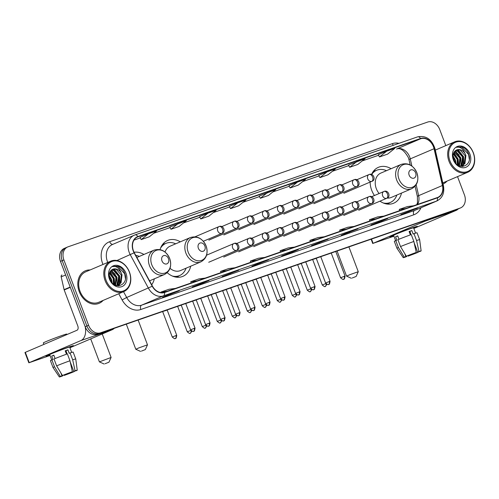 <?xml version="1.0" encoding="UTF-8"?>
<svg xmlns="http://www.w3.org/2000/svg" width="499" height="499" viewBox="0 0 499 499"><rect width="100%" height="100%" fill="white"/><g stroke="black" fill="none" stroke-linecap="round" stroke-linejoin="round"><path stroke-width="0.75" d="M370.127 182.073A19.498 15.176 66.9 0 0 371.693 190.244A19.498 15.176 66.9 0 0 374.443 195.521M379.976 201.159A19.498 15.176 66.9 0 0 393.699 203.205A19.498 15.176 66.9 0 0 401.489 193.076M167.209 272.704A19.498 15.176 66.9 0 0 182.921 276.327A19.498 15.176 66.9 0 0 190.712 266.198M151.696 284.773A19.498 15.176 66.9 0 0 154.316 278.822M180.314 241.834A19.498 15.176 66.9 0 0 167.614 240.456A19.498 15.176 66.9 0 0 160.067 249.612M391.091 168.712A19.498 15.176 66.9 0 0 378.392 167.333A19.498 15.176 66.9 0 0 371.574 174.419M143.918 254.459A19.498 15.176 66.9 0 0 134.063 252.269M66.411 247.516A11.04 8.589 66.9 0 0 65.98 247.685L64.277 248.415A11.04 8.589 66.9 0 0 60.485 261.382L85.186 326.739A11.04 8.589 66.9 0 0 97.205 334.243L456.803 209.486A11.04 8.589 66.9 0 0 457.24 209.324L458.943 208.594A11.04 8.589 66.9 0 1 458.506 208.763A11.04 8.589 66.9 0 0 458.943 208.594L460.639 207.871A11.04 8.589 66.9 0 0 464.432 194.897L457.527 176.627M445.807 145.621L439.731 129.54A11.04 8.589 66.9 0 0 427.712 122.043L68.114 246.793A11.04 8.589 66.9 0 0 67.677 246.961A11.04 8.589 66.9 0 0 63.891 259.929L88.585 325.286L86.882 326.015A11.04 8.589 66.9 0 0 98.908 333.513L458.506 208.763L98.908 333.513A11.04 8.589 66.9 0 1 86.882 326.015L62.188 260.659L86.882 326.015L85.186 326.739M65.98 247.685A11.04 8.589 66.9 0 0 62.188 260.659A11.04 8.589 66.9 0 1 65.98 247.685L67.677 246.961M79.216 291.578A17.658 13.747 66.9 0 0 99.145 303.311A17.658 13.747 66.9 0 0 103.112 300.417A17.658 13.747 66.9 0 1 99.145 303.311A17.658 13.747 66.9 0 1 79.216 291.578A17.658 13.747 66.9 0 1 85.279 270.826A17.658 13.747 66.9 0 0 79.216 291.578M443.05 184A17.658 13.747 66.9 0 0 447.004 181.112A17.658 13.747 66.9 0 1 443.05 184M133.445 250.847A11.776 9.163 -113.1 0 1 137.487 237.013A11.776 9.163 -113.1 0 1 137.949 236.838L420.645 138.766A11.776 9.163 -113.1 0 1 434.061 148.721L442.445 185.497A11.776 9.163 -113.1 0 1 437.816 197.373A11.776 9.163 -113.1 0 1 437.349 197.554L164.396 292.246A11.776 9.163 -113.1 0 1 152.426 286.114L134.293 252.719A11.776 9.163 -113.1 0 1 133.445 250.847M133.227 250.922A12.07 9.394 66.9 0 0 134.1 252.837L152.226 286.233A12.07 9.394 66.9 0 0 164.502 292.526L437.455 197.829A12.07 9.394 66.9 0 0 442.682 185.472L434.292 148.696A12.07 9.394 66.9 0 0 420.538 138.485L137.843 236.563A12.07 9.394 66.9 0 0 133.227 250.922M378.336 154.721L386.75 151.135L379.471 156.942L378.336 154.721M356.966 161.464L349.68 167.277L357.808 164.458L365.087 158.645L348.551 165.063M318.761 175.392L327.176 171.799L319.896 177.613L318.761 175.392M288.977 185.722L297.392 182.129L290.112 187.942L288.977 185.722M148.459 233.8L141.18 239.614L149.301 236.794L156.586 230.981L148.459 233.8L140.051 237.399M178.249 223.465L170.964 229.278L179.091 226.459L186.37 220.645L169.835 227.064M199.619 216.722L208.033 213.129L200.754 218.942L199.619 216.722M229.403 206.393L237.817 202.8L230.538 208.613L229.403 206.393M267.607 192.464L260.322 198.278L268.45 195.458L275.729 189.645L259.193 196.063M90.113 269.959A17.658 13.747 66.9 0 0 85.279 270.826A17.658 13.747 66.9 0 1 90.113 269.959M88.585 325.286A11.04 8.589 66.9 0 0 100.605 332.789L460.209 208.039A11.04 8.589 66.9 0 0 460.639 207.871M357.92 228.835L341.291 235.279L349.793 231.648L357.92 228.835A2.944 1.846 -109.1 0 1 357.845 228.86L349.755 231.667M387.704 218.5L379.203 222.13L371.081 224.943L387.704 218.5A2.944 1.846 -109.1 0 1 387.629 218.531L379.546 221.331M417.488 208.164L400.865 214.614L417.488 208.164A2.944 1.846 -109.1 0 1 417.414 208.195L409.33 211.002M268.562 259.836L251.939 266.279L260.434 262.649L268.562 259.836A2.944 1.846 -109.1 0 1 268.487 259.86L260.397 262.667M238.772 270.165L222.149 276.614L238.772 270.165A2.944 1.846 -109.1 0 1 238.697 270.196L230.613 273.003M208.987 280.5L200.486 284.131L192.364 286.944L208.987 280.5A2.944 1.846 -109.1 0 1 208.913 280.532L200.829 283.332M179.203 290.836L162.58 297.279L171.076 293.649L179.203 290.836A2.944 1.846 -109.1 0 1 179.129 290.861L171.038 293.668M328.13 239.164L311.507 245.614L328.13 239.164A2.944 1.846 -109.1 0 1 328.055 239.196L319.971 242.003M298.346 249.5L289.844 253.13L281.723 255.943L298.346 249.5A2.944 1.846 -109.1 0 1 298.271 249.531L290.187 252.332M319.896 177.613L328.018 174.793L335.303 168.98L327.176 171.799M379.471 156.942L387.592 154.129L394.871 148.315L386.75 151.135M230.538 208.613L238.659 205.794L245.945 199.98L237.817 202.8M200.754 218.942L208.875 216.129L216.154 210.316L208.033 213.129M290.112 187.942L298.234 185.129L305.513 179.316L297.392 182.129M289.844 253.13L289.632 252.569M319.634 242.795L319.422 242.233M170.702 294.46L170.49 293.905M200.486 284.131L200.274 283.569M230.276 273.795L230.064 273.234M260.06 263.46L259.848 262.904M408.987 211.794L408.781 211.233M379.203 222.13L378.991 221.568M349.419 232.459L349.206 231.904M260.322 198.278L259.187 196.057M170.964 229.278L169.835 227.057M141.18 239.614L140.044 237.393M349.68 167.277L348.545 165.057M294.529 247.105L288.266 247.903L280.139 250.723L280.463 251.983M286.401 249.918L280.139 250.723M264.738 257.434L258.476 258.233L250.355 261.052L250.679 262.312M256.617 260.253L250.355 261.052M234.954 267.77L228.692 268.568L220.57 271.387L220.895 272.647M226.833 270.589L220.57 271.387M205.17 278.105L198.908 278.904L190.78 281.723L191.105 282.983M197.043 280.918L190.78 281.723M175.38 288.434L169.117 289.233L160.996 292.052L161.14 292.607M167.259 291.254L160.996 292.052M324.313 236.769L318.05 237.568L309.929 240.387L310.253 241.647M316.191 239.589L309.929 240.387M354.097 226.434L347.834 227.238L339.713 230.051L340.037 231.311M345.975 229.253L339.713 230.051M383.887 216.104L377.624 216.903L369.497 219.722L369.821 220.982M375.759 218.924L369.497 219.722M413.671 205.769L407.409 206.567L399.287 209.387L399.605 210.647M405.55 208.588L399.287 209.387M49.85 354.964A14.714 0.499 -20.7 0 1 45.958 356.036A14.714 0.499 -20.7 0 1 53.979 352.55A14.714 0.499 -20.7 0 1 68.213 347.242A14.714 0.499 -20.7 0 1 73.447 345.651A14.714 0.499 -20.7 0 1 69.816 347.423A14.714 0.499 -20.7 0 0 73.478 345.67A14.714 0.499 -20.7 0 0 68.213 347.242A14.714 0.499 -20.7 0 0 53.611 352.693A14.714 0.499 -20.7 0 0 45.945 356.074A14.714 0.499 -20.7 0 0 49.85 354.964M85.179 326.72A14.714 9.232 70.9 0 1 80.857 340.592L28.848 362.81L50.05 355.488M114.246 328.33A14.714 9.232 70.9 0 1 112.263 329.696L69.941 347.759M28.848 362.81L24.95 352.494L76.952 330.276A3.68 2.308 -109.1 0 0 77.782 325.928L64.19 289.956A1.84 1.435 -113.1 0 1 64.097 289.651L61.184 276.876A1.84 1.435 -113.1 0 1 61.907 275.018A1.84 1.435 -113.1 0 1 61.982 274.993L61.907 275.018M62.681 375.435L62.824 375.803L61.408 376.177L61.982 375.847L60.884 372.934M56.624 365.867L62.444 375.516L72.361 371.73L69.966 360.765L67.371 353.885A12.144 0.412 -20.7 0 0 54.023 358.987L56.624 365.867A12.144 0.412 -20.7 0 1 69.966 360.765M51.74 359.96L49.732 354.646A10.672 0.362 -20.7 0 1 55.289 352.194A10.672 0.362 -20.7 0 1 65.874 348.24A10.672 0.362 -20.7 0 1 69.692 347.098L71.706 352.419M66.486 354.203L65.207 350.816A10.672 0.362 -20.7 0 1 66.654 350.304A10.672 0.362 -20.7 0 1 67.914 349.874L69.218 353.317L70.078 352.949A12.144 0.412 -20.7 0 1 73.147 352.082L75.748 358.962A12.144 0.412 -20.7 0 1 75.748 358.968A12.144 0.412 -20.7 0 0 72.679 359.829L70.078 352.949M43.887 344.385L43.332 342.913A12.512 0.424 -20.7 0 1 49.844 340.037A12.512 0.424 -20.7 0 1 62.256 335.403A12.512 0.424 -20.7 0 1 66.735 334.068L66.922 334.555M62.444 375.516A9.568 0.324 -20.7 0 1 72.361 371.73M70.253 362.068L73.758 371.35L75.068 370.788L72.679 359.829M75.068 370.788A9.568 0.324 -20.7 0 1 77.239 370.196A9.568 0.324 -20.7 0 1 76.26 370.726L74.526 371.106M72.299 371.755L72.474 372.21L74.139 371.63L74.07 371.25M74.139 371.63A9.568 0.324 -20.7 0 1 64.221 375.416L65.531 374.861L65.369 374.437M63.978 374.986L64.221 375.416M73.758 371.35L74.594 371.3M72.474 372.21L65.531 374.861M55.096 358.544L53.817 355.163A10.672 0.362 -20.7 0 0 51.696 356.074L52.994 359.511L51.896 359.891L54.497 366.771L60.317 376.427L61.982 375.847M62.824 375.803L61.514 376.358A9.568 0.324 -20.7 0 1 59.344 376.957L53.037 367.551A12.144 0.412 -20.7 0 1 53.031 367.545L50.436 360.665A12.144 0.412 -20.7 0 1 51.896 359.891M53.031 367.545A12.144 0.412 -20.7 0 1 54.497 366.771M59.344 376.957A9.568 0.324 -20.7 0 1 60.317 376.427M67.184 353.953L65.962 350.71L65.257 350.947M65.381 351.277L66.068 350.99M51.696 356.074L53.873 355.313M65.962 350.71L67.914 349.874M65.4 351.321L66.099 351.078M129.353 272.142A15.818 12.313 66.9 0 0 112.125 261.395A15.818 12.313 66.9 0 0 106.069 280.226A15.818 12.313 66.9 0 0 123.303 290.973A15.818 12.313 66.9 0 0 129.353 272.142M129.472 272.136A16.554 12.887 66.9 0 0 110.79 261.139A16.554 12.887 66.9 0 0 105.102 280.594A16.554 12.887 66.9 0 0 123.789 291.591A16.554 12.887 66.9 0 0 129.472 272.136M110.79 261.139L85.716 271.836A16.554 12.887 66.9 0 0 80.027 291.297A16.554 12.887 66.9 0 0 98.715 302.294L123.789 291.591M109.125 275.716L111.215 279.446L111.707 282.378M109.256 277.051L110.909 281.293M109.543 272.766L113.915 278.292L113.915 284.405M109.375 273.34L113.242 278.579L113.435 284.056M110.46 271.026L111.458 271.281L116.61 277.145L115.537 285.278M110.204 271.4L115.936 277.432L115.175 285.116M111.695 269.865L114.159 270.127L119.311 275.991L118.344 283.975L117.084 285.291M111.352 270.115L113.485 270.414L118.637 276.278L117.67 284.262L116.704 285.334M121.12 272.803A8.315 6.468 66.9 0 0 112.737 269.267A8.315 6.468 66.9 0 0 111.639 269.909C109.125 271.955 108.508 274.999 109.786 279.041C113.909 290.961 129.241 285.278 124.875 273.739C123.777 270.421 121.887 268.019 119.211 266.522L113.217 266.31L112.556 266.641C116.279 265.836 119.136 267.888 121.12 272.803L122.012 274.837L121.045 282.827L118.506 284.885L115.712 285.347M112.693 269.285L116.18 269.26L121.338 275.124L120.371 283.114L118.163 285.023M109.424 279.06A11.259 8.764 66.9 0 0 121.687 286.707A11.259 8.764 66.9 0 0 125.998 273.309A11.259 8.764 66.9 0 0 113.735 265.655A11.259 8.764 66.9 0 0 109.424 279.06M113.217 266.31L117.858 266.248L124.713 273.832L125.399 278.479M119.604 277.113L119.361 284.218M119.261 284.499L118.6 285.858M111.127 270.302L115.2 274.275M109.119 275.591L109.805 276.577M111.508 280.569L111.851 282.553M114.084 268.961L119.654 275.991L119.791 283.812M119.635 284.243L118.862 285.846M111.383 270.115L116.953 277.145L117.09 284.966M109.855 272.011L114.259 278.299L114.714 284.885M109.125 275.03L111.558 279.446L112.231 282.977M105.064 363.74L108.957 362.199L105.064 363.74M90.712 338.896L99.401 361.875L111.102 357.452L108.957 362.199M168.475 258.644A4.416 3.437 66.9 0 0 163.666 255.644A4.416 3.437 66.9 0 0 161.975 260.896A4.416 3.437 66.9 0 0 166.785 263.896A4.416 3.437 66.9 0 0 168.475 258.644M139.283 256.436A17.477 13.604 66.9 0 0 135.716 255.326M141.454 351.115L145.352 349.574L141.454 351.115M140.537 351.396L135.79 349.25L139.053 347.815L147.492 344.828L145.352 349.574M204.864 246.013A4.416 3.437 66.9 0 0 200.055 243.013A4.416 3.437 66.9 0 0 198.371 248.271A4.416 3.437 66.9 0 0 203.18 251.271A4.416 3.437 66.9 0 0 204.864 246.013M170.022 268.312A13.248 10.311 66.9 0 0 180.47 270.57L200.835 261.875A13.248 10.311 66.9 0 1 185.89 253.08A13.248 10.311 66.9 0 1 190.437 237.512L170.065 246.207A13.248 10.311 66.9 0 0 165.057 252.051M175.679 243.811A17.477 13.604 66.9 0 0 165.855 243.406A17.477 13.604 66.9 0 0 160.528 248.215M165.855 243.406L165.007 243.768A17.477 13.604 66.9 0 0 161.42 246.263M174.444 276.777A17.477 13.604 66.9 0 0 178.729 275.916L179.578 275.554A17.477 13.604 66.9 0 0 186.077 268.175M172.423 276.072A17.477 13.604 66.9 0 0 179.578 275.554M352.232 277.993L356.13 276.452L352.232 277.993M351.315 278.274L346.568 276.128L349.824 274.693L358.27 271.706L356.13 276.452M415.642 172.891A4.416 3.437 66.9 0 0 410.833 169.891A4.416 3.437 66.9 0 0 409.143 175.149A4.416 3.437 66.9 0 0 413.952 178.149A4.416 3.437 66.9 0 0 415.642 172.891M387.162 198.066A13.248 10.311 66.9 0 0 391.241 197.448L411.613 188.753A13.248 10.311 66.9 0 1 396.668 179.952A13.248 10.311 66.9 0 1 401.215 164.389L380.843 173.084A13.248 10.311 66.9 0 0 376.296 188.647A13.248 10.311 66.9 0 0 379.14 193.512M386.457 170.689A17.477 13.604 66.9 0 0 376.633 170.284A17.477 13.604 66.9 0 0 371.699 174.463M376.633 170.284L375.784 170.646A17.477 13.604 66.9 0 0 372.192 173.141M385.216 203.654A17.477 13.604 66.9 0 0 389.507 202.794L390.355 202.432A17.477 13.604 66.9 0 0 396.855 195.053M383.201 202.95A17.477 13.604 66.9 0 0 390.355 202.432M175.891 335.596L172.274 337.031C174.126 338.596 175.093 339.077 175.155 338.484L175.292 338.441A2.389 1.497 70.9 0 0 175.355 338.422A2.389 1.497 -109.1 0 0 175.891 335.596L176.746 335.34L167.209 310.091L162.537 311.576M181.256 305.176L177.538 306.374M196.257 299.968L192.539 301.165M211.258 294.766L207.54 295.963M226.259 289.563L222.542 290.761M241.26 284.355L237.543 285.553M256.261 279.153L252.544 280.351M271.263 273.951L267.545 275.149M286.264 268.743L282.546 269.94M301.265 263.541L297.547 264.738M316.266 258.339L312.555 259.536M393.748 235.659A14.714 0.499 -20.7 0 1 389.85 236.732A14.714 0.499 -20.7 0 1 397.871 233.245A14.714 0.499 -20.7 0 1 412.105 227.943A14.714 0.499 -20.7 0 1 417.339 226.346A14.714 0.499 -20.7 0 1 413.708 228.118A14.714 0.499 -20.7 0 0 417.37 226.365A14.714 0.499 -20.7 0 0 412.105 227.943A14.714 0.499 -20.7 0 0 397.503 233.395A14.714 0.499 -20.7 0 0 389.838 236.769A14.714 0.499 -20.7 0 0 393.748 235.659M426.732 219.922A14.714 9.232 70.9 0 1 424.749 221.288L373.109 243.331L393.942 236.189M458.288 208.875A14.714 9.232 70.9 0 1 456.161 210.391L413.833 228.455M406.579 256.13L406.716 256.498L405.3 256.873L405.88 256.542L404.776 253.629M400.516 246.562L406.336 256.212L416.253 252.425L413.864 241.46L411.263 234.58A12.144 0.412 -20.7 0 0 397.915 239.682L400.516 246.562A12.144 0.412 -20.7 0 1 413.864 241.46M395.632 240.661L393.624 235.341A10.672 0.362 -20.7 0 1 399.181 232.89A10.672 0.362 -20.7 0 1 409.766 228.935A10.672 0.362 -20.7 0 1 413.59 227.793L415.598 233.114M410.384 234.898L409.099 231.511A10.672 0.362 -20.7 0 1 410.546 231A10.672 0.362 -20.7 0 1 411.812 230.569L413.11 234.012L413.97 233.644A12.144 0.412 -20.7 0 1 417.045 232.777L419.64 239.657A12.144 0.412 -20.7 0 1 419.647 239.663L421.131 250.891A9.568 0.324 -20.7 0 1 420.158 251.421L418.418 251.808M414.145 242.77L417.651 252.045L418.96 251.49L416.571 240.524L413.97 233.644M416.571 240.524A12.144 0.412 -20.7 0 1 419.64 239.657M406.336 256.212A9.568 0.324 -20.7 0 1 416.253 252.425M418.96 251.49A9.568 0.324 -20.7 0 1 421.131 250.891M416.191 252.45L416.366 252.906L418.031 252.326L417.962 251.945M418.031 252.326A9.568 0.324 -20.7 0 1 408.113 256.118L409.423 255.557L409.261 255.132M407.876 255.681L408.113 256.118M417.651 252.045L418.493 252.001M416.366 252.906L409.423 255.557M398.988 239.239L397.715 235.865A10.672 0.362 -20.7 0 0 395.588 236.769L396.886 240.206L395.788 240.587L398.389 247.467L404.215 257.122L405.88 256.542M406.716 256.498L405.406 257.054A9.568 0.324 -20.7 0 1 403.236 257.652L396.93 248.246L394.329 241.366A12.144 0.412 -20.7 0 1 395.788 240.587M396.93 248.246A12.144 0.412 -20.7 0 1 398.389 247.467M403.236 257.652A9.568 0.324 -20.7 0 1 404.215 257.122M411.082 234.649L409.854 231.405L409.149 231.642M409.28 231.973L409.96 231.686M395.588 236.769L397.772 236.015M409.854 231.405L411.812 230.569M409.292 232.016L409.991 231.773M473.252 152.844A15.818 12.313 66.9 0 0 456.017 142.09A15.818 12.313 66.9 0 0 449.961 160.921A15.818 12.313 66.9 0 0 467.195 171.668A15.818 12.313 66.9 0 0 473.252 152.844M473.364 152.831A16.554 12.887 66.9 0 0 454.683 141.835A16.554 12.887 66.9 0 0 448.994 161.289A16.554 12.887 66.9 0 0 467.682 172.292A16.554 12.887 66.9 0 0 473.364 152.831M453.017 156.412L455.107 160.142L455.599 163.079M453.148 157.746L454.801 161.988M453.435 153.461L457.808 158.988L457.808 165.1M453.267 154.035L457.134 159.281L457.327 164.751M454.352 151.727L455.35 151.977L460.508 157.84L459.429 165.974M454.096 152.095L459.829 158.127L459.068 165.811M455.593 150.561L458.051 150.823L463.203 156.686L462.242 164.67L460.976 165.986M455.25 150.81L457.377 151.11L462.529 156.973L461.563 164.963L460.596 166.036M465.012 153.499A8.315 6.468 66.9 0 0 456.629 149.962A8.315 6.468 66.9 0 0 455.531 150.604C453.017 152.657 452.4 155.7 453.678 159.736C457.801 171.656 473.133 165.974 468.767 154.434C467.669 151.122 465.779 148.714 463.109 147.217L457.109 147.012L456.448 147.336C460.172 146.531 463.028 148.583 465.012 153.499L465.904 155.532L464.937 163.522L462.398 165.581L459.604 166.042M456.585 149.981L460.078 149.962L465.23 155.825L464.263 163.809L462.055 165.718M453.323 159.755A11.259 8.764 66.9 0 0 465.586 167.408A11.259 8.764 66.9 0 0 469.89 154.004A11.259 8.764 66.9 0 0 457.627 146.357A11.259 8.764 66.9 0 0 453.323 159.755M457.109 147.012L461.75 146.943L468.611 154.528L469.291 159.175M463.496 157.815L463.259 164.913M463.153 165.194L462.498 166.554M455.026 150.997L459.092 154.971M453.011 156.287L453.697 157.272M455.4 161.271L455.749 163.254M457.976 149.656L463.546 156.686L463.683 164.508M463.534 164.944L462.754 166.541M455.275 150.81L460.851 157.84L460.982 165.662M453.753 152.706L458.151 158.994L458.606 165.587M453.017 155.725L455.45 160.142L456.123 163.672M97.205 334.243L100.605 332.789M60.485 261.382L63.891 259.929M456.803 209.486L460.209 208.039M434.061 148.721L410.259 158.882A11.776 9.163 66.9 0 0 409.667 156.923A11.776 9.163 66.9 0 0 396.842 148.92L396.674 148.989A6.624 4.154 -109.1 0 0 396.842 148.92L420.645 138.766M411.893 166.048L410.259 158.882A6.624 0.942 167.2 0 0 409.012 159.761L408.35 157.572C404.296 150.43 400.41 147.567 396.674 148.989A6.624 4.154 -109.1 0 1 396.499 149.039M137.949 236.838L137.038 237.225M102.987 264.464A18.394 14.315 -113.1 0 1 109.68 241.709L392.382 143.637A3.68 2.308 -109.1 0 0 393.349 145.278M392.382 143.637A18.394 14.315 -113.1 0 1 398.988 143.325M437.455 197.829A3.68 2.308 70.9 0 1 436.351 201.178L163.391 295.87A14.714 11.452 -113.1 0 1 148.434 288.204L130.301 254.802A14.714 11.452 -113.1 0 1 129.235 252.469A14.714 11.452 -113.1 0 1 134.287 235.179A14.714 11.452 -113.1 0 1 134.867 234.954A3.68 2.308 70.9 0 1 134.961 234.917A3.68 2.308 70.9 0 1 137.843 236.563M420.538 138.485A3.68 2.308 -109.1 0 0 417.657 136.845L134.961 234.917L112.531 244.466A14.714 11.452 66.9 0 0 107.478 261.757A14.714 11.452 66.9 0 0 107.747 262.437M134.1 252.837L116.934 260.509M152.226 286.233L126.671 297.491A14.714 11.452 66.9 0 0 141.635 305.157L163.391 295.87A3.68 2.308 -109.1 0 0 164.502 292.526M436.931 200.954A14.714 11.452 -113.1 0 1 436.351 201.178L414.588 210.466A14.714 11.452 66.9 0 0 415.168 210.241L436.931 200.954C442.526 197.991 444.69 192.882 443.418 185.616L435.028 148.839C431.86 139.296 426.065 135.298 417.657 136.845A3.68 2.308 -109.1 0 0 417.563 136.882L135.061 234.892M442.682 185.472A3.68 0.524 -12.8 0 1 443.418 185.616M434.292 148.696A3.68 0.524 -12.8 0 1 435.028 148.839M420.944 207.777A18.394 14.315 -113.1 0 1 413.765 214.813L140.812 309.505A18.394 14.315 -113.1 0 1 122.105 299.918L118.75 293.743M123.527 291.703L126.671 297.491L122.105 299.918M140.812 309.505A3.68 2.308 -109.1 0 1 141.635 305.157L414.588 210.466A3.68 2.308 -109.1 0 0 413.765 214.813M109.68 241.709A3.68 2.308 -109.1 0 0 112.868 244.323M417.52 204.434A11.776 9.163 66.9 0 0 418.649 195.658L416.16 184.761M442.445 185.497L418.649 195.658A6.624 0.942 167.2 0 0 417.395 196.537L415.056 186.264M362.212 160.946L378.604 155.258L362.224 160.934M332.421 171.276L348.82 165.587L332.44 171.263M319.029 175.916L302.65 181.599L319.036 175.922M272.853 191.947L289.245 186.258L272.866 191.934M243.063 202.276L259.461 196.587L243.082 202.263M229.671 206.917L213.298 212.599L229.677 206.923M199.887 217.252L183.507 222.934L199.887 217.258M153.711 233.276L170.103 227.588L153.723 233.264M140.313 237.917L133.982 240.113L140.319 237.923M112.263 329.696L80.857 340.592M70.303 287.349L64.19 289.956M25.318 352.313L29.216 362.636M64.097 289.651L70.191 287.056M65.625 274.98L61.184 276.876M169.704 258.576A12.169 9.469 66.9 0 0 156.449 250.305A12.169 9.469 66.9 0 0 151.79 264.788A12.169 9.469 66.9 0 0 165.044 273.053A12.169 9.469 66.9 0 0 169.704 258.576M154.048 250.136A13.248 10.311 66.9 0 0 149.494 265.705A13.248 10.311 66.9 0 0 164.445 274.506C170.19 271.263 171.949 265.955 169.729 258.576C166.142 251.016 160.915 248.203 154.048 250.136L136.876 257.465M206.093 245.945A12.169 9.469 66.9 0 0 192.839 237.68A12.169 9.469 66.9 0 0 188.185 252.163A12.169 9.469 66.9 0 0 201.44 260.428A12.169 9.469 66.9 0 0 206.093 245.945M176.11 277.132A17.64 13.729 66.9 0 0 178.929 275.828M165.213 243.68A17.64 13.729 66.9 0 0 162.312 244.816M416.871 172.822A12.169 9.469 66.9 0 0 403.616 164.558A12.169 9.469 66.9 0 0 398.963 179.041A12.169 9.469 66.9 0 0 412.218 187.306A12.169 9.469 66.9 0 0 416.871 172.822M386.887 204.01A17.64 13.729 66.9 0 0 389.707 202.706M375.99 170.558A17.64 13.729 66.9 0 0 373.09 171.693M195.115 236.782L219.242 226.496A3.68 2.308 70.9 0 0 219.148 226.534A3.68 2.863 66.9 0 0 219.005 226.59A3.68 2.863 66.9 0 0 217.745 230.912A3.68 2.863 66.9 0 0 221.749 233.413A3.68 2.308 -109.1 0 0 222.573 229.066A3.68 2.308 70.9 0 0 219.242 226.496C223.433 224.756 226.272 232.172 221.893 233.357A3.68 2.863 66.9 0 1 221.749 233.413M221.855 226.571L234.243 221.294A3.68 2.308 70.9 0 0 234.15 221.325A3.68 2.863 66.9 0 0 234.006 221.381A3.68 2.863 66.9 0 0 232.746 225.71A3.68 2.863 66.9 0 0 236.751 228.205A3.68 2.308 -109.1 0 0 237.574 223.864A3.68 2.308 70.9 0 0 234.243 221.294C238.435 219.554 241.273 226.97 236.894 228.149A3.68 2.863 66.9 0 1 236.751 228.205M190.88 330.394L187.275 331.823C189.127 333.388 190.094 333.875 190.156 333.282L190.294 333.238A2.389 1.497 70.9 0 0 190.356 333.213A2.389 1.497 -109.1 0 0 190.905 330.425M236.857 221.369L249.244 216.086A3.68 2.308 70.9 0 0 249.151 216.123A3.68 2.863 66.9 0 0 249.007 216.179A3.68 2.863 66.9 0 0 247.747 220.502A3.68 2.863 66.9 0 0 251.752 223.003A3.68 2.308 -109.1 0 0 252.581 218.656A3.68 2.308 70.9 0 0 249.244 216.086C253.436 214.345 256.274 221.762 251.895 222.947A3.68 2.863 66.9 0 1 251.752 223.003M205.881 325.192L202.276 326.62C204.128 328.186 205.095 328.673 205.158 328.08L205.295 328.036A2.389 1.497 70.9 0 0 205.357 328.011A2.389 1.497 -109.1 0 0 205.906 325.223M251.858 216.161L264.252 210.884A3.68 2.308 70.9 0 0 264.152 210.921A3.68 2.863 66.9 0 0 264.008 210.977A3.68 2.863 66.9 0 0 262.748 215.3A3.68 2.863 66.9 0 0 266.753 217.801A3.68 2.308 -109.1 0 0 267.583 213.453A3.68 2.308 70.9 0 0 264.252 210.884C268.437 209.143 271.275 216.56 266.896 217.745A3.68 2.863 66.9 0 1 266.753 217.801M220.882 319.984L217.277 321.418C219.136 322.978 220.096 323.464 220.159 322.872L220.296 322.828A2.389 1.497 70.9 0 0 220.358 322.809A2.389 1.497 -109.1 0 0 220.907 320.021M266.859 210.958L279.253 205.682A3.68 2.308 70.9 0 0 279.153 205.713A3.68 2.863 66.9 0 0 279.01 205.769A3.68 2.863 66.9 0 0 277.75 210.098A3.68 2.863 66.9 0 0 281.754 212.593A3.68 2.308 -109.1 0 0 282.584 208.245A3.68 2.308 70.9 0 0 279.253 205.682C283.438 203.941 286.276 211.358 281.898 212.537A3.68 2.863 66.9 0 1 281.754 212.593M235.884 314.782L232.278 316.21C234.137 317.776 235.098 318.262 235.16 317.67L235.297 317.626A2.389 1.497 70.9 0 0 235.36 317.601A2.389 1.497 -109.1 0 0 235.908 314.813M281.86 205.756L294.254 200.473A3.68 2.308 70.9 0 0 294.161 200.511A3.68 2.863 66.9 0 0 294.011 200.567A3.68 2.863 66.9 0 0 292.751 204.889A3.68 2.863 66.9 0 0 296.755 207.391A3.68 2.308 -109.1 0 0 297.585 203.043A3.68 2.308 70.9 0 0 294.254 200.473C298.439 198.733 301.277 206.149 296.899 207.334A3.68 2.863 66.9 0 1 296.755 207.391M250.885 309.58L247.279 311.008C249.138 312.574 250.099 313.06 250.161 312.468L250.298 312.424A2.389 1.497 70.9 0 0 250.361 312.399A2.389 1.497 -109.1 0 0 250.91 309.611M296.861 200.548L309.255 195.271A3.68 2.308 70.9 0 0 309.162 195.309A3.68 2.863 66.9 0 0 309.012 195.365A3.68 2.863 66.9 0 0 307.752 199.687A3.68 2.863 66.9 0 0 311.756 202.189A3.68 2.308 -109.1 0 0 312.586 197.841A3.68 2.308 70.9 0 0 309.255 195.271C313.441 193.531 316.279 200.947 311.9 202.132A3.68 2.863 66.9 0 1 311.756 202.189M265.886 304.371L262.281 305.806C264.139 307.365 265.1 307.852 265.162 307.259L265.3 307.216A2.389 1.497 70.9 0 0 265.362 307.197A2.389 1.497 -109.1 0 0 265.911 304.409M311.863 195.346L324.256 190.069A3.68 2.308 70.9 0 0 324.163 190.1A3.68 2.863 66.9 0 0 324.013 190.156A3.68 2.863 66.9 0 0 322.753 194.479A3.68 2.863 66.9 0 0 326.758 196.98A3.68 2.308 -109.1 0 0 327.587 192.633A3.68 2.308 70.9 0 0 324.256 190.069C328.442 188.329 331.28 195.745 326.907 196.924A3.68 2.863 66.9 0 1 326.758 196.98M280.887 299.169L277.282 300.598C279.141 302.163 280.101 302.65 280.164 302.057L280.301 302.014A2.389 1.497 70.9 0 0 280.363 301.989A2.389 1.497 -109.1 0 0 280.912 299.2M326.864 190.144L339.258 184.861A3.68 2.308 70.9 0 0 339.164 184.898A3.68 2.863 66.9 0 0 339.014 184.954A3.68 2.863 66.9 0 0 337.754 189.277A3.68 2.863 66.9 0 0 341.759 191.778A3.68 2.308 -109.1 0 0 342.588 187.431A3.68 2.308 70.9 0 0 339.258 184.861C343.443 183.121 346.281 190.537 341.909 191.722A3.68 2.863 66.9 0 1 341.759 191.778M295.888 293.961L292.283 295.396C294.142 296.961 295.102 297.448 295.165 296.855L295.302 296.811A2.389 1.497 70.9 0 0 295.364 296.786A2.389 1.497 -109.1 0 0 295.913 293.998M341.865 184.936L354.259 179.659A3.68 2.308 70.9 0 0 354.165 179.696A3.68 2.863 66.9 0 0 354.016 179.752A3.68 2.863 66.9 0 0 352.756 184.075A3.68 2.863 66.9 0 0 356.76 186.576A3.68 2.308 -109.1 0 0 357.59 182.229A3.68 2.308 70.9 0 0 354.259 179.659C358.444 177.918 361.282 185.335 356.91 186.52A3.68 2.863 66.9 0 1 356.76 186.576M310.889 288.759L307.284 290.193C309.143 291.753 310.104 292.239 310.166 291.647L310.303 291.603A2.389 1.497 70.9 0 0 310.366 291.578A2.389 1.497 -109.1 0 0 310.914 288.796M356.866 179.734L369.26 174.457A3.68 2.308 70.9 0 0 369.166 174.488A3.68 2.863 66.9 0 0 369.017 174.544A3.68 2.863 66.9 0 0 367.757 178.867A3.68 2.863 66.9 0 0 371.761 181.368A3.68 2.308 -109.1 0 0 372.591 177.02A3.68 2.308 70.9 0 0 369.26 174.457C373.445 172.716 376.283 180.133 371.911 181.312A3.68 2.863 66.9 0 1 371.761 181.368M325.891 283.557L322.285 284.985C324.144 286.551 325.105 287.037 325.167 286.445L325.304 286.401A2.389 1.497 70.9 0 0 325.367 286.376A2.389 1.497 -109.1 0 0 325.916 283.588M194.186 328.386L190.568 329.82C192.427 331.386 193.387 331.872 193.45 331.274L193.587 331.236A2.389 1.497 70.9 0 0 193.649 331.211A2.389 1.497 -109.1 0 0 194.186 328.386L195.04 328.13L185.747 303.523M206.58 255.182L234.131 243.431A3.68 2.308 70.9 0 0 234.037 243.468A3.68 2.863 66.9 0 0 233.888 243.524A3.68 2.863 66.9 0 0 232.628 247.847A3.68 2.863 66.9 0 0 236.632 250.348A3.68 2.308 -109.1 0 0 237.462 246.001A3.68 2.308 70.9 0 0 234.131 243.431C238.316 241.691 241.154 249.107 236.776 250.292A3.68 2.863 66.9 0 1 236.632 250.348M209.187 323.177L205.569 324.612C207.428 326.178 208.389 326.664 208.451 326.072L208.588 326.028A2.389 1.497 70.9 0 0 208.651 326.003A2.389 1.497 -109.1 0 0 209.187 323.177L210.042 322.922L200.748 298.321M236.738 243.506L249.132 238.229A3.68 2.308 70.9 0 0 249.038 238.266A3.68 2.863 66.9 0 0 248.889 238.322A3.68 2.863 66.9 0 0 247.629 242.645A3.68 2.863 66.9 0 0 251.633 245.146A3.68 2.308 -109.1 0 0 252.463 240.799A3.68 2.308 70.9 0 0 249.132 238.229C253.317 236.489 256.155 243.905 251.783 245.09A3.68 2.863 66.9 0 1 251.633 245.146M224.188 317.975L220.57 319.41C222.429 320.976 223.39 321.462 223.452 320.869L223.589 320.826A2.389 1.497 70.9 0 0 223.652 320.801A2.389 1.497 -109.1 0 0 224.188 317.975L225.043 317.72L215.749 293.119M251.739 238.304L264.133 233.027A3.68 2.308 70.9 0 0 264.04 233.058A3.68 2.863 66.9 0 0 263.89 233.114A3.68 2.863 66.9 0 0 262.63 237.437A3.68 2.863 66.9 0 0 266.634 239.938A3.68 2.308 -109.1 0 0 267.464 235.59A3.68 2.308 70.9 0 0 264.133 233.027C268.319 231.287 271.157 238.703 266.784 239.882A3.68 2.863 66.9 0 1 266.634 239.938M239.189 312.773L235.572 314.208C237.43 315.773 238.391 316.254 238.453 315.661L238.591 315.618A2.389 1.497 70.9 0 0 238.653 315.599A2.389 1.497 -109.1 0 0 239.189 312.773L240.044 312.517L230.75 287.911M266.74 233.102L279.134 227.818A3.68 2.308 70.9 0 0 279.041 227.856A3.68 2.863 66.9 0 0 278.891 227.912A3.68 2.863 66.9 0 0 277.631 232.235A3.68 2.863 66.9 0 0 281.636 234.736A3.68 2.308 -109.1 0 0 282.465 230.388A3.68 2.308 70.9 0 0 279.134 227.818C283.32 226.078 286.158 233.495 281.785 234.68A3.68 2.863 66.9 0 1 281.636 234.736M254.191 307.565L250.573 309C252.432 310.565 253.392 311.052 253.455 310.459L253.592 310.415A2.389 1.497 70.9 0 0 253.654 310.39A2.389 1.497 -109.1 0 0 254.191 307.565L255.045 307.309L245.751 282.708M281.742 227.893L294.136 222.616A3.68 2.308 70.9 0 0 294.042 222.654A3.68 2.863 66.9 0 0 293.892 222.71A3.68 2.863 66.9 0 0 292.632 227.033A3.68 2.863 66.9 0 0 296.637 229.534A3.68 2.308 -109.1 0 0 297.466 225.186A3.68 2.308 70.9 0 0 294.136 222.616C298.321 220.876 301.159 228.293 296.786 229.478A3.68 2.863 66.9 0 1 296.637 229.534M269.192 302.363L265.574 303.797C267.433 305.363 268.393 305.85 268.456 305.257L268.593 305.213A2.389 1.497 70.9 0 0 268.655 305.188A2.389 1.497 -109.1 0 0 269.192 302.363L270.046 302.107L260.752 277.506M296.743 222.691L309.137 217.408A3.68 2.308 70.9 0 0 309.043 217.445A3.68 2.863 66.9 0 0 308.893 217.502A3.68 2.863 66.9 0 0 307.634 221.824A3.68 2.863 66.9 0 0 311.638 224.325A3.68 2.308 -109.1 0 0 312.468 219.978A3.68 2.308 70.9 0 0 309.137 217.408C313.322 215.674 316.16 223.084 311.788 224.269A3.68 2.863 66.9 0 1 311.638 224.325M284.193 297.161L280.575 298.595C282.434 300.161 283.395 300.641 283.457 300.049L283.594 300.005A2.389 1.497 70.9 0 0 283.657 299.986A2.389 1.497 -109.1 0 0 284.193 297.161L285.048 296.905L275.754 272.298M311.744 217.483L324.138 212.206A3.68 2.308 70.9 0 0 324.044 212.243A3.68 2.863 66.9 0 0 323.901 212.3A3.68 2.863 66.9 0 0 322.635 216.622A3.68 2.863 66.9 0 0 326.639 219.123A3.68 2.308 -109.1 0 0 327.469 214.776A3.68 2.308 70.9 0 0 324.138 212.206C328.323 210.466 331.161 217.882 326.789 219.067A3.68 2.863 66.9 0 1 326.639 219.123M299.194 291.952L295.576 293.387C297.435 294.953 298.396 295.439 298.458 294.847L298.602 294.803A2.389 1.497 70.9 0 0 298.658 294.778A2.389 1.497 -109.1 0 0 299.194 291.952L300.055 291.697L290.755 267.096M326.745 212.281L339.139 207.004A3.68 2.308 70.9 0 0 339.046 207.041A3.68 2.863 66.9 0 0 338.902 207.097A3.68 2.863 66.9 0 0 337.636 211.42A3.68 2.863 66.9 0 0 341.64 213.921A3.68 2.308 -109.1 0 0 342.47 209.574A3.68 2.308 70.9 0 0 339.139 207.004C343.324 205.264 346.163 212.68 341.79 213.865A3.68 2.863 66.9 0 1 341.64 213.921M314.195 286.75L310.578 288.185C312.436 289.751 313.397 290.237 313.459 289.645L313.603 289.601A2.389 1.497 70.9 0 0 313.659 289.576A2.389 1.497 -109.1 0 0 314.195 286.75L315.056 286.495L305.756 261.894M341.746 207.079L354.14 201.796A3.68 2.308 70.9 0 0 354.047 201.833A3.68 2.863 66.9 0 0 353.903 201.889A3.68 2.863 66.9 0 0 352.637 206.212A3.68 2.863 66.9 0 0 356.648 208.713A3.68 2.308 -109.1 0 0 357.471 204.365A3.68 2.308 70.9 0 0 354.14 201.796C358.326 200.062 361.164 207.472 356.791 208.657A3.68 2.863 66.9 0 1 356.648 208.713M329.197 281.548L325.579 282.983C327.438 284.549 328.398 285.029 328.467 284.436L328.604 284.393A2.389 1.497 70.9 0 0 328.66 284.374A2.389 1.497 -109.1 0 0 329.197 281.548L330.057 281.293L320.757 256.686M356.748 201.87L369.141 196.594A3.68 2.308 70.9 0 0 369.048 196.631A3.68 2.863 66.9 0 0 368.904 196.687A3.68 2.863 66.9 0 0 367.638 201.01A3.68 2.863 66.9 0 0 371.649 203.511A3.68 2.308 -109.1 0 0 372.472 199.163A3.68 2.308 70.9 0 0 369.141 196.594C373.327 194.853 376.165 202.27 371.792 203.455A3.68 2.863 66.9 0 1 371.649 203.511M344.198 276.34L340.58 277.775C342.439 279.34 343.399 279.827 343.468 279.234L343.605 279.191A2.389 1.497 70.9 0 0 343.661 279.166A2.389 1.497 -109.1 0 0 344.198 276.34L345.059 276.084L335.758 251.484M371.749 196.668L384.143 191.391A3.68 2.308 70.9 0 0 384.049 191.429A3.68 2.863 66.9 0 0 383.906 191.479A3.68 2.863 66.9 0 0 382.639 195.808A3.68 2.863 66.9 0 0 386.65 198.303A3.68 2.308 -109.1 0 0 387.474 193.961A3.68 2.308 70.9 0 0 384.143 191.391C388.328 189.651 391.166 197.068 386.794 198.253A3.68 2.863 66.9 0 1 386.65 198.303M456.161 210.391L424.749 221.288M371.506 239.083L373.109 243.331M416.79 204.69L417.482 202.688L417.395 196.537M410.197 164.963L409.012 159.761M77.239 370.196L75.748 358.968M117.833 285.172L118.506 284.885M102.233 333.981L111.102 357.452M149.569 280.85L164.445 274.506M104.141 364.021L99.407 361.881M138.129 320.046L147.492 344.828M190.437 237.512C197.311 235.578 202.538 238.391 206.118 245.951C208.345 253.33 206.58 258.638 200.835 261.875M126.303 324.144L135.79 349.25M165.281 243.649L162.88 244.067M179.004 275.797L177.039 277.244M348.907 246.924L358.27 271.706M401.215 164.389C408.088 162.456 413.315 165.269 416.896 172.829C419.123 180.208 417.357 185.516 411.613 188.753M337.081 251.022L346.568 276.128M376.059 170.527L373.657 170.945M389.781 202.675L387.817 204.122M203.349 241.273L221.893 233.357M172.274 337.031L162.73 311.781M176.746 335.34C176.365 337.767 175.96 338.771 175.517 338.353L175.292 338.441M208.844 240.125L236.894 228.149M187.275 331.823L177.731 306.579M191.897 331.186L190.294 333.238M223.845 234.923L251.895 222.947M202.276 326.62L192.733 301.371M206.898 325.978L205.295 328.036M238.846 229.715L266.896 217.745M217.277 321.418L207.734 296.169M221.899 320.776L220.296 322.828M253.848 224.513L281.898 212.537M232.278 316.21L222.735 290.961M236.9 315.574L235.297 317.626M268.849 219.304L296.899 207.334M247.279 311.008L237.736 285.759M251.901 310.366L250.298 312.424M283.85 214.102L311.9 202.132M262.281 305.806L252.737 280.557M266.903 305.163L265.3 307.216M298.851 208.9L326.907 196.924M277.282 300.598L267.738 275.348M281.904 299.961L280.301 302.014M313.852 203.692L341.909 191.722M292.283 295.396L282.74 270.146M296.905 294.753L295.302 296.811M328.86 198.49L356.91 186.52M307.284 290.193L297.741 264.944M311.906 289.551L310.303 291.603M343.861 193.288L371.911 181.312M322.285 284.985L312.748 259.736M326.907 284.349L325.304 286.401M190.568 329.82L181.224 305.095M195.04 328.13C194.666 330.556 194.254 331.561 193.812 331.143L193.587 331.236M208.725 262.262L236.776 250.292M205.569 324.612L196.226 299.887M210.042 322.922C209.667 325.348 209.256 326.358 208.813 325.941L208.588 326.028M223.727 257.06L251.783 245.09M220.57 319.41L211.227 294.684M225.043 317.72C224.669 320.146 224.257 321.15 223.814 320.732L223.589 320.826M238.728 251.858L266.784 239.882M235.572 314.208L226.228 289.482M240.044 312.517C239.67 314.944 239.258 315.948 238.815 315.53L238.591 315.618M253.735 246.649L281.785 234.68M250.573 309L241.229 284.274M255.045 307.309C254.671 309.736 254.259 310.74 253.816 310.328L253.592 310.415M268.736 241.447L296.786 229.478M265.574 303.797L256.23 279.072M270.046 302.107C269.672 304.533 269.26 305.538 268.818 305.12L268.593 305.213M283.738 236.245L311.788 224.269M280.575 298.595L271.231 273.87M285.048 296.905C284.673 299.331 284.262 300.336 283.819 299.918L283.594 300.005M298.739 231.037L326.789 219.067M295.576 293.387L286.233 268.662M300.055 291.697C299.674 294.123 299.263 295.127 298.82 294.716L298.602 294.803M313.74 225.835L341.79 213.865M310.578 288.185L301.234 263.46M315.056 286.495C314.676 288.921 314.264 289.925 313.821 289.507L313.603 289.601M328.741 220.633L356.791 208.657M325.579 282.983L316.235 258.257M330.057 281.293C329.677 283.719 329.265 284.723 328.822 284.305L328.604 284.393M343.742 215.425L371.792 203.455M340.58 277.775L331.236 253.049M345.059 276.084C344.678 278.511 344.266 279.515 343.823 279.103L343.605 279.191M358.744 210.222L386.794 198.253M372.741 243.512L371.119 239.214M435.315 150.099L454.683 141.835M461.725 165.874L462.398 165.581M442.8 182.908L467.682 172.292"/></g></svg>
